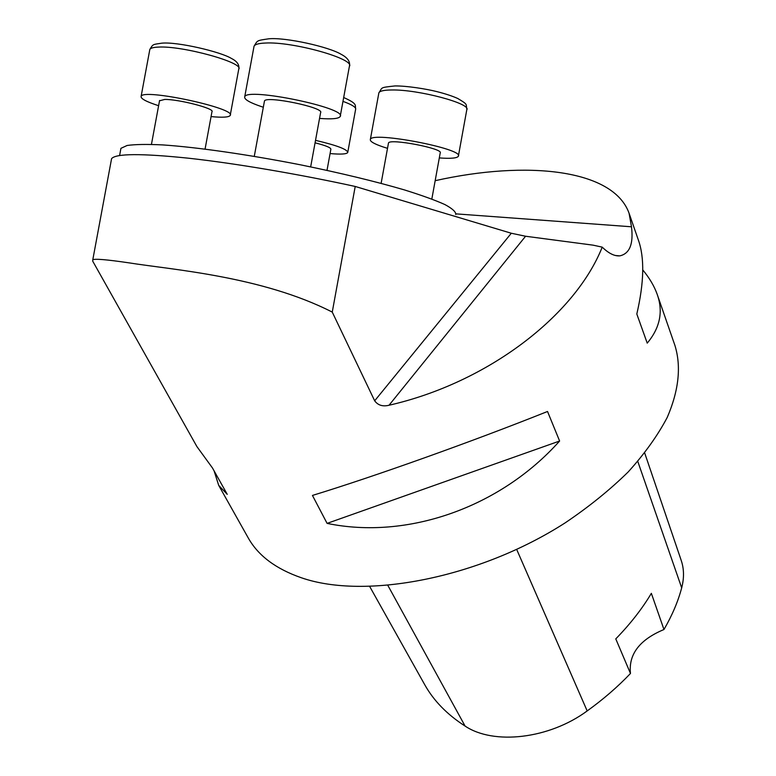 <?xml version="1.0" encoding="UTF-8"?>
<svg xmlns="http://www.w3.org/2000/svg" width="776" height="776" viewBox="0 0 776 776"><rect width="100%" height="100%" fill="white"/><g stroke="black" fill="none" stroke-linecap="round" stroke-linejoin="round"><path stroke-width="1.16" d="M120.629 149.962L120.93 148.332L127.109 145.481C135.014 144.346 146.858 144.152 162.63 144.908C197.133 147.227 248.65 154.618 300.952 164.919C340.712 173.048 375.147 181.361 404.238 189.858C421.514 195.242 435.064 200.13 444.881 204.554C452.398 208.599 456.026 211.916 455.755 214.516M630.471 673.471C628.414 654.343 639.579 639.696 663.965 629.511L651.355 593.349C642.091 608.869 630.228 624.049 615.775 638.881L630.471 673.471C617.735 686.838 603.311 699.322 587.18 710.932C549.078 739.053 493.565 745.232 465.086 726.074C447.131 714.521 433.677 700.728 424.724 684.704L369.745 586.578M642.741 269.893C649.444 277.963 654.265 286.101 657.185 294.308L674.936 345.475C681.396 366.466 678.835 390.444 667.234 417.42C657.699 435.511 644.701 453.669 628.23 471.905C609.897 489.899 588.877 506.883 565.151 522.869C478.976 578.275 364.924 599.984 301.243 577.722C275.878 568.895 258.243 555.684 248.33 538.088L218.725 485.407L214.05 470.78M644.71 453.058L681.163 560.253C684.083 568.74 684.257 577.936 681.687 587.859C678.059 601.526 672.152 615.407 663.965 629.511M455.987 213.866L631.489 226.786L629.074 213.245L638.386 240.104C644.662 257.768 644.138 282.406 636.815 314.018L647.223 343.137C660.056 327.811 663.373 311.545 657.185 294.308M218.725 485.407L227.242 494.331L212.478 467.986L196.91 446.588L92.713 261.143L92.781 259.824C94.643 258.573 106.574 259.562 128.564 262.792C171.739 269.718 261.91 276.178 332.254 312.097L355.214 186.463L511.306 233.246L525.575 236.244L593.087 245.158L602.225 247.137C574.929 315.589 487.726 382.772 389.038 405.247C382.772 406.779 377.99 405.305 374.672 400.814L332.254 312.097M196.483 445.822L196.91 446.588M312.447 495.437L327.094 523.383L559.612 441.02L547.526 411.484C471.75 441.777 374.187 476.561 312.447 495.437M559.612 441.02C499.938 507.902 406.731 539.97 327.094 523.383M629.074 213.245C613.215 168.993 526.584 160.225 435.171 180.692M355.214 186.463C298.712 174.096 235.138 163.348 188.626 158.217C141.387 153.328 115.702 153.473 111.579 158.663L111.259 160.389M602.225 247.137C608.675 253.422 614.563 256.332 619.898 255.847C629.714 253.606 633.575 243.926 631.489 226.786M327.006 170.351L330.867 149.254C330.935 147.653 325.668 145.51 315.075 142.823M315.531 140.349C336.813 145.355 347.551 149.409 347.726 152.523C346.552 154.162 340.674 154.511 330.081 153.561M431.834 199.034L440.215 152.94C443.804 148.565 389.212 138.118 388.475 143.046L388.417 143.337M387.505 148.323L383.392 147.033C374.148 143.929 369.803 141.397 370.356 139.447C371.432 131.037 464.669 148.905 458.344 156.267C457.045 158.197 450.701 158.75 439.313 157.926M310.662 166.888L320.604 112.636C324.853 107.621 265.605 95.351 264.461 101.055L264.383 101.443M263.326 107.233L261.745 106.719C249.717 102.655 244.042 99.357 244.721 96.816C246.525 87.077 347.735 108.087 340.198 116.516C338.695 118.728 331.808 119.358 319.547 118.408M205.068 149.079L211.974 111.676C215.088 108.63 178.81 99.173 164.677 99.444L159.526 100.783M158.614 105.711C146.402 101.763 140.572 98.659 141.116 96.379C142.687 88.105 237.019 108.436 230.2 115.449C228.862 117.302 222.479 117.68 211.072 116.584M465.086 726.074L387.913 585.511M587.18 710.932L516.69 549.457M681.687 587.859L637.785 461.429M389.038 405.247L525.575 236.244M374.672 400.814L511.306 233.246M347.803 152.125L355.621 109.348C356.233 107.321 352.013 104.663 342.973 101.375M458.432 155.801L466.783 109.804C471.721 103.674 418.206 89.366 391.618 89.977C383.994 90.055 379.745 90.996 378.872 92.819L378.766 93.43M340.315 115.876L349.384 66.387C355.515 59.025 292.736 41.332 265.217 43.049C258.641 43.33 254.916 44.387 254.043 46.22L253.897 47.035M230.297 114.935L238.746 69.132C244.498 62.788 182.506 45.541 158.362 47.093C153.338 47.307 150.495 48.102 149.816 49.489L149.69 50.149M119.601 155.51L120.93 148.332M92.781 259.824L111.579 158.663M615.64 255.517L619.568 255.867M343.681 97.524C358.396 104.042 354.651 105.342 355.718 108.892M388.475 143.046L381.123 183.349M370.356 139.447L378.872 92.819C382.81 87.426 378.989 87.639 394.974 85.942C406.692 85.777 426.751 89.027 436.839 91.607C445.443 93.78 452.418 96.078 457.743 98.484C468.801 105.002 465.493 103.916 466.89 109.27M264.461 101.055L254.276 156.354M244.721 96.816L254.043 46.22C257.729 40.381 256.041 40.643 268.787 38.8C285.481 37.161 329.189 46.851 341.372 54.436C347.425 57.637 350.141 61.382 349.52 65.669M159.584 100.463L151.446 144.375M141.116 96.379L149.816 49.489C153.173 43.931 152.523 44.591 161.835 43.165C177.345 41.603 220.888 51.788 231.539 58.52C236.864 61.178 239.309 64.515 238.872 68.54"/></g></svg>
